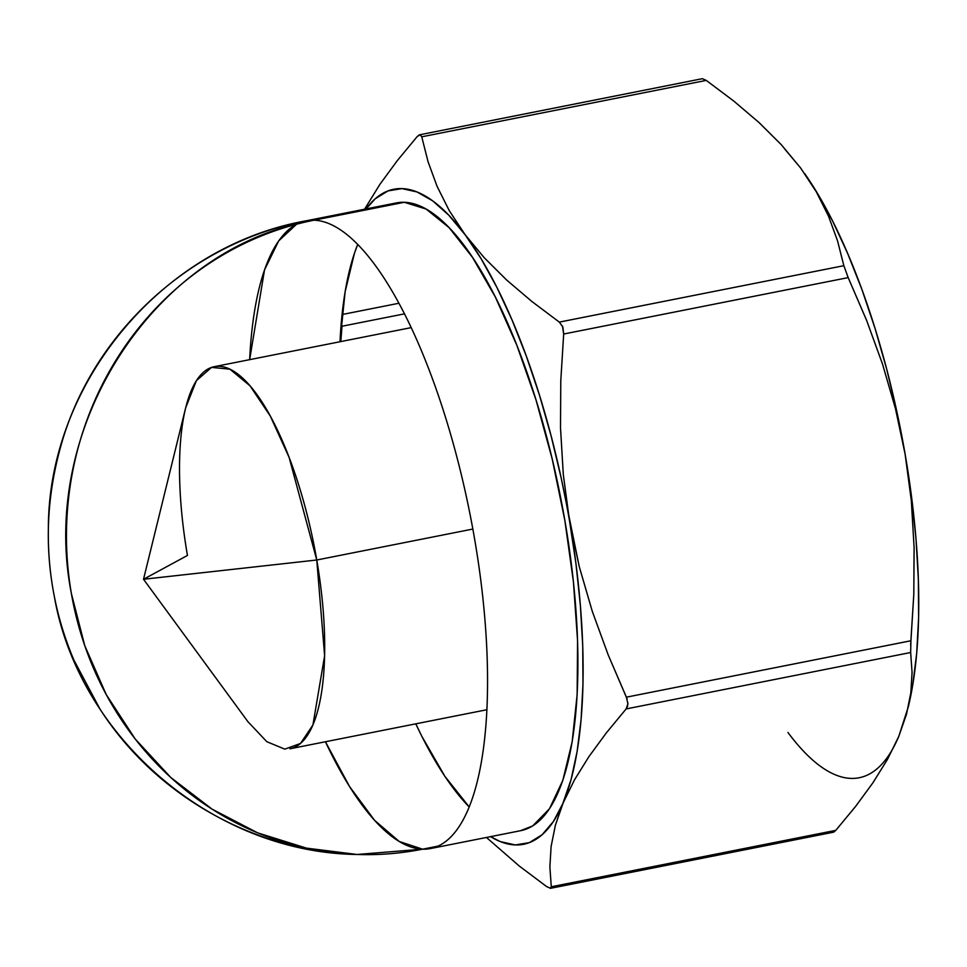 <?xml version="1.0" encoding="UTF-8"?>
<svg xmlns="http://www.w3.org/2000/svg" width="967" height="967" viewBox="0 0 967 967"><rect width="100%" height="100%" fill="white"/><g stroke="black" fill="none" stroke-linecap="round" stroke-linejoin="round"><path stroke-width="1.45" d="M187.453 555.457A194.766 63.157 78.8 0 1 214.227 366.686A194.766 63.157 78.8 0 1 316.765 560.002L472.839 529.058L316.765 560.002L289.109 457.403L270.276 416.028L250.006 385.821L229.904 369.176L211.555 367.4L196.41 380.635L185.652 407.844L143.515 579.269L316.765 560.002L143.515 579.269L187.453 555.457M388.843 205.355L313.961 220.21A319.98 103.759 78.8 0 1 472.367 526.459A319.98 103.759 78.8 0 1 430.52 848.555A319.98 103.759 78.8 0 1 422.603 849.183L438.075 846.113L422.603 849.183A319.98 301.813 -88 0 1 357.065 854.477A319.98 301.813 -88 0 1 71.389 593.569A319.98 301.813 -88 0 1 313.961 220.21A319.98 103.759 -101.2 0 0 306.055 220.827L313.961 220.21L404.327 202.284A319.98 103.759 -101.2 0 0 396.41 202.913L306.055 220.827A319.98 103.759 78.8 0 1 313.961 220.21C154.563 247.334 38.269 426.326 71.389 593.569L84.758 645.654L106.225 694.572L135.15 738.921L170.736 777.456L211.954 809.065L257.633 832.853L306.466 848.132L357.065 854.477L422.603 849.183A319.98 103.759 78.8 0 1 325.42 741.749A319.98 103.759 -101.2 0 0 422.603 849.183L399.262 841.495L374.555 820.306L349.57 786.57L325.42 741.749M249.655 359.664A319.98 103.759 78.8 0 1 296.555 224.223A319.98 103.759 -101.2 0 0 249.655 359.664L264.499 269.998L278.653 240.952L296.555 224.223M357.693 244.494A319.98 103.759 -101.2 0 0 340.009 341.738L345.134 291.756L354.466 253.221L357.693 244.494M415.774 723.836A319.98 103.759 -101.2 0 0 469.237 806.986L444.808 776.199L421.95 736.516L415.774 723.836M912.062 672.319L910.829 692.819L908.448 706.394L898.79 736.37L887.501 759.325L872.996 782.69L855.626 806.381L835.802 830.351L551.287 886.775L549.872 866.964L551.105 846.463L555.409 825.153L563.157 802.924L574.434 779.958L588.939 756.605L606.321 732.913L626.133 708.932L910.66 652.507L912.062 672.319L910.829 692.819L906.526 714.142L898.79 736.37L906.72 712.945M908.932 704.181A333.881 108.28 -101.2 0 1 908.92 704.194L912.727 685.023L916.716 653.088L918.602 617.671L918.372 579.402L916.003 538.921L911.567 496.917L905.112 454.115L896.772 411.253L886.666 369.043L874.99 328.236L861.923 289.508L847.696 253.535L832.563 220.923L816.777 192.24L804.556 173.444M847.346 275.704L866.589 320.331L882.508 364.051L895.454 408.618L905.112 454.115L911.325 500.592L914.105 547.564L913.803 594.27L910.926 640.758L626.398 697.171L608.183 654.877L592.3 611.374L579.209 566.457L569.49 520.669L563.302 474.483L560.509 427.91L560.775 380.974L563.676 334.026L848.192 277.614L843.84 265.683L559.325 322.108L531.741 301.378L506.563 279.947L484.201 257.693L448.7 215.085L432.587 200.798L416.922 191.925L401.97 188.613L387.985 190.91L375.208 198.791L366.07 208.932A333.881 108.28 78.8 0 1 464.982 234.522L449.244 210.613L437.06 186.317L428.055 161.707L421.745 136.806L706.261 80.394L733.844 101.112L759.022 122.543L781.384 144.796L800.603 167.968A333.881 108.28 -101.2 0 0 800.591 167.944L816.329 191.877L828.514 216.173L837.531 240.795L843.84 265.683L559.325 322.108L531.741 301.378L506.563 279.947L484.201 257.693L464.982 234.522L449.244 210.613L437.06 186.317L428.055 161.707L421.745 136.806L706.261 80.394L733.844 101.112L759.022 122.543L781.384 144.796L800.603 167.968A333.881 108.28 -101.2 0 1 800.628 167.992L784.322 148.531M486.461 837.47L519.134 865.924L546.669 886.606L550.61 888.31L546.669 886.606L519.134 865.924L486.461 837.47M417.128 136.649L397.268 160.667L379.886 184.371L364.559 209.235L379.886 184.371L397.268 160.667L417.128 136.649L420.089 134.703L421.745 136.806M342.27 314.493L342.161 313.646L342.27 314.493L398.875 303.263L342.27 314.493L340.795 341.593L342.016 326.121M404.436 313.864L342.004 326.242L404.436 313.864M420.983 135.114L419.678 134.739L418.046 135.706M627.16 699.081L608.183 654.877L592.3 611.374L579.209 566.457L561.138 477.807L551.033 435.597L539.356 394.79L526.29 356.061L512.075 320.089L496.941 287.477L481.155 258.793L464.982 234.522A333.881 108.28 78.8 0 1 569.49 520.669L563.302 474.483L560.509 427.91L560.775 380.974L563.676 334.026L562.443 326.024M787.948 732.478A333.881 108.28 -101.2 0 0 898.79 736.37L887.501 759.325L872.996 782.69L855.626 806.381L835.802 830.351L551.287 886.775L549.872 866.964L551.105 846.463L555.409 825.153L571.086 779.499L577.106 751.577L581.082 719.641L582.98 684.225L582.738 645.956L580.381 605.475L575.933 563.471L569.49 520.669A333.881 108.28 78.8 0 1 563.157 802.924L574.434 779.958L588.939 756.605L606.321 732.913L626.133 708.932L627.559 706.261L627.909 702.804M563.157 802.924A333.881 108.28 78.8 0 1 490.547 836.66L500.386 841.628L515.326 844.94L529.312 842.644L542.088 834.763L553.438 821.454L563.157 802.924M430.52 848.555L520.887 830.641A319.98 103.759 -101.2 0 0 562.721 508.545A319.98 103.759 -101.2 0 0 404.327 202.284L426.096 209.053L449.111 227.656L472.488 257.355L495.346 297.038L516.789 345.159L535.996 399.867L552.23 459.083L564.861 520.512L573.419 581.783L577.565 640.577L577.142 694.596L572.162 741.786L562.83 780.333L549.486 808.75L532.648 825.951L520.427 830.726M559.325 322.108L562.842 326.991L563.676 334.026L848.192 277.614L866.589 320.331L882.508 364.051L895.454 408.618L905.112 454.115A333.881 108.28 -101.2 0 0 805.088 174.193A333.881 108.28 -101.2 0 0 804.774 173.758M800.603 167.968L816.329 191.877L828.514 216.173L837.531 240.795M908.448 706.394L909.596 701.244A333.881 108.28 -101.2 0 0 905.112 454.115L911.325 500.592M914.105 547.564L913.803 594.27L910.624 644.941M550.574 888.31L833.216 832.261L835.802 830.351L833.989 831.958M143.515 579.269L247.878 721.648L266.844 741.713L284.806 749.147L300.532 743.442L312.921 724.996L324.622 655.723L316.765 560.002A194.766 63.157 78.8 0 1 289.991 748.784L486.921 709.73M342.403 319.231L342.415 318.614M706.261 80.394L702.344 78.69L420.089 134.703M910.926 640.758L626.398 697.171L627.921 703.807L626.133 708.932L910.66 652.507L910.926 640.758M551.287 886.775L550.247 888.335M214.227 366.686L411.156 327.632M306.055 220.827C161.501 246.512 47.987 383.73 48.362 529.034C47.975 552.35 50.054 575.256 54.587 597.739C58.854 619.049 65.309 639.876 73.951 660.195L99.891 708.896C154.95 795.176 254.297 851.661 357.065 854.477C211.398 852.604 78.315 735.766 54.333 596.47C44.47 546.391 46.706 496.023 61.03 445.364C92.457 332.829 190.91 242.403 306.055 220.827"/></g></svg>
